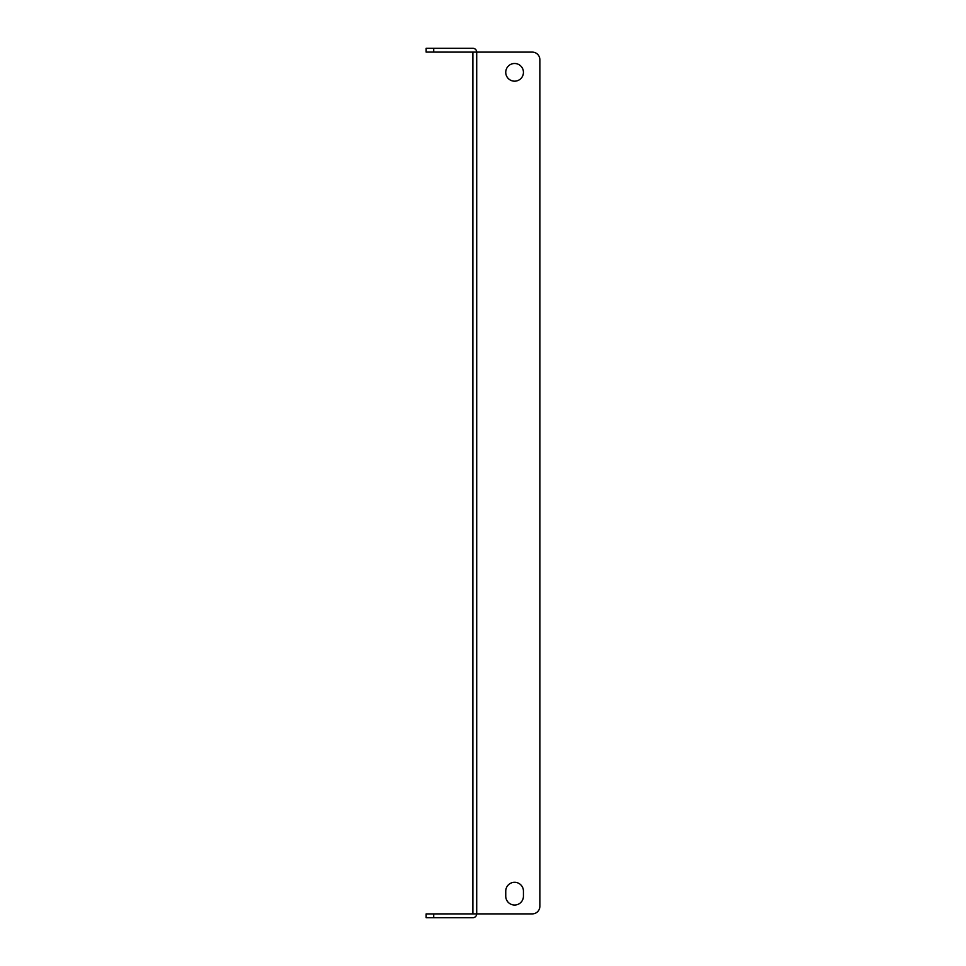<?xml version="1.0" encoding="UTF-8"?>
<svg xmlns="http://www.w3.org/2000/svg" width="966" height="966" viewBox="0 0 966 966"><rect width="100%" height="100%" fill="white"/><g stroke="black" fill="none" stroke-linecap="round" stroke-linejoin="round"><path stroke-width="1.45" d="M505.749 72.329A8.851 8.851 0 0 1 514.588 63.49A8.851 8.851 0 0 1 523.439 72.329A8.851 8.851 0 0 1 514.588 81.18A8.851 8.851 0 0 1 505.749 72.329M476.685 913.884A3.816 3.816 0 0 1 472.869 917.7L426.139 917.7L426.139 913.908L472.893 913.884L472.893 52.116L426.139 52.092L426.139 48.3L472.869 48.3A3.816 3.816 0 0 1 476.685 52.116M472.893 913.884L476.709 913.884L476.709 52.116L532.278 52.116L472.893 52.116M505.749 896.194A8.851 8.851 0 0 0 514.588 905.033A8.851 8.851 0 0 0 523.439 896.194A8.851 8.851 0 0 1 514.588 905.033A8.851 8.851 0 0 1 505.749 896.194L505.749 891.135A8.851 8.851 0 0 1 514.588 882.296A8.851 8.851 0 0 1 523.439 891.135A8.851 8.851 0 0 0 514.588 882.296A8.851 8.851 0 0 0 505.749 891.135M539.861 59.699L539.861 906.301L539.861 59.699A7.583 7.583 0 0 0 532.278 52.116M476.709 913.884L532.278 913.884A7.583 7.583 0 0 0 539.861 906.301M523.439 891.135L523.439 896.194M433.722 913.908L433.722 917.7M433.722 48.3L433.722 52.092"/></g></svg>
